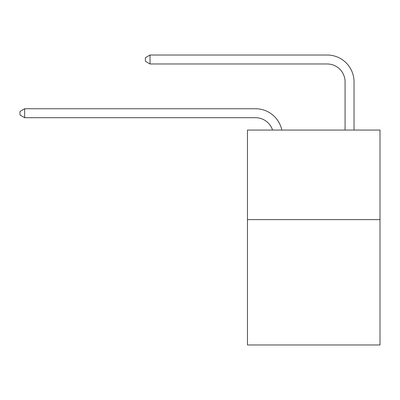 <?xml version="1.0" encoding="UTF-8"?>
<svg xmlns="http://www.w3.org/2000/svg" width="400" height="400" viewBox="0 0 400 400"><rect width="100%" height="100%" fill="white"/><g stroke="black" fill="none" stroke-linecap="round" stroke-linejoin="round"><path stroke-width="0.6" d="M380 219.61L380 344.985L247.465 344.985L247.465 130.06L380 130.06L380 219.61L247.465 219.61M255.52 117.7A17.91 17.91 -48.1 0 1 272.55 130.06A17.91 17.91 -21.5 0 0 255.52 117.7L24.655 117.7L20 115.015L20 111.435L24.655 108.745L255.52 108.745A26.865 26.865 131.9 0 1 281.81 130.06M345.075 130.06L345.075 81.88A17.91 17.91 9.9 0 0 327.165 63.97L150.03 63.97L145.375 61.285L145.375 57.7L150.03 55.015L327.165 55.015A26.865 26.865 50.8 0 1 354.03 81.88L354.03 130.06M24.655 108.745L255.52 108.745L24.655 108.745L255.52 108.745L24.655 108.745L255.52 108.745L24.655 108.745L255.52 108.745L24.655 108.745L255.52 108.745L24.655 108.745L255.52 108.745L24.655 108.745L255.52 108.745L24.655 108.745L255.52 108.745L24.655 108.745L255.52 108.745L24.655 108.745L255.52 108.745L24.655 108.745L255.52 108.745L24.655 108.745L255.52 108.745L24.655 108.745L255.52 108.745L24.655 108.745L255.52 108.745L24.655 108.745L255.52 108.745L24.655 108.745L255.52 108.745L24.655 108.745L255.52 108.745L24.655 108.745L255.52 108.745L24.655 108.745L255.52 108.745L24.655 108.745L255.52 108.745L24.655 108.745L255.52 108.745L24.655 108.745L255.52 108.745L24.655 108.745L255.52 108.745L24.655 108.745L24.655 117.7M345.075 81.88A17.91 17.91 -129.2 0 0 327.165 63.97A17.91 17.91 -129.2 0 1 345.075 81.88A17.91 17.91 -129.2 0 0 327.165 63.97A17.91 17.91 -129.2 0 1 345.075 81.88A17.91 17.91 -129.2 0 0 327.165 63.97A17.91 17.91 -129.2 0 1 345.075 81.88A17.91 17.91 -129.2 0 0 327.165 63.97A17.91 17.91 -129.2 0 1 345.075 81.88A17.91 17.91 -129.2 0 0 327.165 63.97A17.91 17.91 -129.2 0 1 345.075 81.88A17.91 17.91 -129.2 0 0 327.165 63.97A17.91 17.91 -129.2 0 1 345.075 81.88A17.91 17.91 -129.2 0 0 327.165 63.97A17.91 17.91 -129.2 0 1 345.075 81.88A17.91 17.91 -129.2 0 0 327.165 63.97A17.91 17.91 -129.2 0 1 345.075 81.88A17.91 17.91 -129.2 0 0 327.165 63.97A17.91 17.91 -129.2 0 1 345.075 81.88A17.91 17.91 -129.2 0 0 327.165 63.97A17.91 17.91 -129.2 0 1 345.075 81.88A17.91 17.91 -129.2 0 0 327.165 63.97A17.91 17.91 -129.2 0 1 345.075 81.88A17.91 17.91 -129.2 0 0 327.165 63.97A17.91 17.91 -129.2 0 1 345.075 81.88A17.91 17.91 -129.2 0 0 327.165 63.97A17.91 17.91 -129.2 0 1 345.075 81.88A17.91 17.91 -129.2 0 0 327.165 63.97A17.91 17.91 -129.2 0 1 345.075 81.88A17.91 17.91 -129.2 0 0 327.165 63.97A17.91 17.91 -129.2 0 1 345.075 81.88A17.91 17.91 -129.2 0 0 327.165 63.97A17.91 17.91 -129.2 0 1 345.075 81.88A17.91 17.91 -129.2 0 0 327.165 63.97A17.91 17.91 -129.2 0 1 345.075 81.88A17.91 17.91 -129.2 0 0 327.165 63.97A17.91 17.91 -129.2 0 1 345.075 81.88A17.91 17.91 -129.2 0 0 327.165 63.97A17.91 17.91 -129.2 0 1 345.075 81.88A17.91 17.91 -129.2 0 0 327.165 63.97A17.91 17.91 -129.2 0 1 345.075 81.88A17.91 17.91 -129.2 0 0 327.165 63.97A17.91 17.91 -129.2 0 1 345.075 81.88A17.91 17.91 -129.2 0 0 327.165 63.97A17.91 17.91 -129.2 0 1 345.075 81.88A17.91 17.91 -129.2 0 0 327.165 63.97A17.91 17.91 -129.2 0 1 345.075 81.88A17.91 17.91 -129.2 0 0 327.165 63.97M150.03 55.015L150.03 63.97"/></g></svg>
